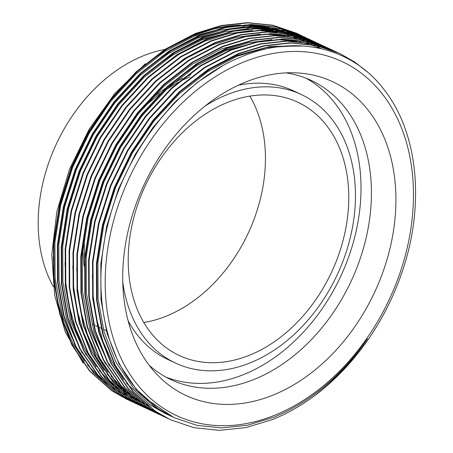 <?xml version="1.0" encoding="UTF-8"?>
<svg xmlns="http://www.w3.org/2000/svg" width="453" height="453" viewBox="0 0 453 453"><rect width="100%" height="100%" fill="white"/><g stroke="black" fill="none" stroke-linecap="round" stroke-linejoin="round"><path stroke-width="0.68" d="M249.841 96.127A139.813 102.678 -64.9 0 1 166.002 316.251A139.813 102.678 -64.9 0 1 143.805 322.502M249.326 355.288A139.813 102.678 -64.9 0 1 179.178 355.441A139.813 102.678 -64.9 0 1 131.223 229.071A139.813 102.678 -64.9 0 1 227.644 102.372A139.813 102.678 -64.9 0 1 297.791 102.219A139.813 102.678 -64.9 0 1 345.752 228.589A139.813 102.678 -64.9 0 1 249.326 355.288M205.135 105.991A148.284 108.901 -64.9 0 1 226.987 94.711A148.284 108.901 -64.9 0 1 301.387 94.547A148.284 108.901 -64.9 0 1 352.253 228.578A148.284 108.901 -64.9 0 1 249.982 362.949A148.284 108.901 -64.9 0 1 175.588 363.113A148.284 108.901 -64.9 0 1 122.763 281.84M238.346 85.226A148.284 108.901 -64.9 0 1 293.572 90.889L301.387 94.547M305.894 78.148A165.232 121.347 -64.9 0 1 356.687 228.64A165.232 121.347 -64.9 0 1 243.488 374.62A165.232 121.347 -64.9 0 1 165.872 377.072M175.911 101.144A165.232 121.347 -64.9 0 1 179.416 98.307M286.041 72.871A165.232 121.347 -64.9 0 1 311.177 80.419A165.232 121.347 -64.9 0 1 367.859 229.767A165.232 121.347 -64.9 0 1 253.901 379.495A165.232 121.347 -64.9 0 1 171.002 379.682A165.232 121.347 -64.9 0 1 149.111 365.203M272.746 395.22A173.182 127.185 -64.9 0 1 155.622 373.04A173.182 127.185 -64.9 0 1 132.542 214.575A173.182 127.185 -64.9 0 1 245.888 81.953A173.182 127.185 -64.9 0 1 296.228 72.854A173.182 127.185 -64.9 0 1 395.401 213.992A173.182 127.185 -64.9 0 1 272.746 395.22M53.38 286.783A148.284 108.901 -64.9 0 1 143.658 55.679A148.284 108.901 -64.9 0 1 164.847 49.462M244.167 61.851A195.402 143.505 -64.9 0 1 412.711 177.083A195.402 143.505 -64.9 0 1 274.473 415.322A195.402 143.505 -64.9 0 1 105.928 300.09A195.402 143.505 -64.9 0 1 244.167 61.851M367.474 338.855C340.962 376.352 309.62 402.524 273.442 417.372L247.412 425.242L221.693 427.921L196.959 425.35L173.941 417.592L146.251 398.929C103.794 361.268 89.632 287.089 110.164 215.838C129.666 144.207 182.978 79.892 241.783 56.659C296.789 33.681 353.782 47.571 385.797 91.908C418.476 135.226 424.959 206.608 401.766 272.983A201.761 148.171 -64.9 0 1 313.131 396.811C333.804 381.041 351.919 361.721 367.474 338.855M313.131 396.811C299.626 406.59 285.939 414.223 272.066 419.716L245.877 427.592L219.479 430.35L193.975 427.689L170.424 419.744L155.005 410.939L133.012 391.352L115.351 365.39L103.188 334.393L97.061 300.277L96.908 263.765L102.888 225.498L114.836 187.661L131.902 152.412L153.601 120.334L179.648 92.14L208.635 69.598L238.822 53.833L264.812 45.861L291.002 43.007L316.29 45.566L339.631 53.409L354.909 62.146L367.032 71.755M170.424 419.744L154.513 410.712L132.519 391.126L114.864 365.163L102.701 334.167L96.574 300.05L96.421 263.538L102.401 225.266L114.349 187.434L131.415 152.185L153.114 120.107L179.161 91.914L208.148 69.371L238.335 53.607L264.326 45.634L290.515 42.775L315.803 45.34L339.138 53.182M168.233 418.702L151.098 409.11L129.105 389.523L111.444 363.561L99.281 332.564L93.159 298.448L93.001 261.936L98.981 223.669L110.934 185.832L127.995 150.583L149.7 118.505L175.741 90.311L204.728 67.769L234.92 52.004L260.905 44.032L287.094 41.178L312.383 43.737L337.428 52.401M166.517 417.915L150.606 408.883L128.618 389.291L110.957 363.334L98.794 332.338L92.667 298.221L92.514 261.709L98.494 223.437L110.441 185.605L127.508 150.356L149.207 118.278L175.254 90.079L204.241 67.537L234.428 51.772L260.418 43.805L286.607 40.946L311.896 43.511L335.724 51.58M164.326 416.868L147.191 407.281L125.198 387.694L107.537 361.732L95.379 330.735L89.252 296.619L89.094 260.107L95.079 221.834L107.027 184.003L124.088 148.754L145.792 116.676L171.834 88.482L200.821 65.94L231.013 50.175L256.998 42.203L283.193 39.343L308.476 41.908L333.521 50.572M162.61 416.086L146.704 407.054L124.711 387.462L107.05 361.505L94.887 330.509L88.765 296.387L88.607 259.88L94.586 221.608L106.54 183.776L123.601 148.527L145.305 116.449L171.347 88.25L200.334 65.708L230.52 49.943L256.511 41.976L282.7 39.117L307.989 41.676L331.817 49.751M160.419 415.039L143.284 405.452L121.291 385.865L103.635 359.903L91.472 328.906L85.345 294.79L85.187 258.278L91.172 220.005L103.12 182.174L120.181 146.925L141.885 114.847L167.933 86.653L196.919 64.111L227.106 48.346L253.097 40.374L279.286 37.514L304.575 40.079L329.62 48.737M158.222 414.031L142.797 405.225L120.804 385.633L103.142 359.671L90.985 328.674L84.858 294.558L84.7 258.051L90.685 219.779L102.633 181.947L119.694 146.698L141.398 114.62L167.44 86.421L196.426 63.879L226.619 48.114L252.604 40.147L278.799 37.288L304.082 39.847L327.915 47.922M156.511 413.21L139.377 403.623L117.384 384.031L99.728 358.074L87.565 327.077L81.438 292.961L81.285 256.449L87.265 218.176L99.213 180.345L116.279 145.096L137.978 113.018L164.026 84.824L193.012 62.276L223.199 46.517L249.19 38.545L275.379 35.685L300.667 38.25L325.713 46.908M154.796 412.423L138.89 403.391L116.897 383.804L99.235 357.842L87.078 326.845L80.951 292.729L80.793 256.217L86.778 217.95L98.726 180.113L115.787 144.869L137.491 112.791L163.539 84.592L192.525 62.05L222.712 46.285L248.703 38.318L274.892 35.459L300.18 38.018L324.008 46.093M152.61 411.381L135.47 401.794L113.482 382.202L95.821 356.245L83.658 325.248L77.531 291.126L77.378 254.62L83.358 216.347L95.306 178.516L112.372 143.267L134.071 111.189L160.119 82.99L189.105 60.447L219.292 44.683L245.283 36.716L271.472 33.856L296.76 36.416L321.806 45.079M150.894 410.594L134.983 401.562L112.99 381.975L95.334 356.013L83.171 325.016L77.044 290.9L76.891 254.388L82.871 216.121L94.819 178.284L111.885 143.035L133.584 110.957L159.632 82.763L188.618 60.221L218.805 44.456L244.796 36.483L270.985 33.63L296.273 36.189L320.101 44.264M148.703 409.552L131.568 399.965L109.575 380.373L91.914 354.41L79.751 323.419L73.629 289.297L73.471 252.791L79.451 214.518L91.404 176.687L108.465 141.438L130.17 109.36L156.211 81.161L185.198 58.618L215.385 42.854L241.375 34.887L267.564 32.027L292.853 34.587L317.898 43.25M146.987 408.765L131.076 399.733L109.088 380.146L91.427 354.184L79.264 323.187L73.137 289.071L72.984 252.559L78.964 214.292L90.911 176.455L107.978 141.206L129.677 109.128L155.724 80.934L184.711 58.392L214.898 42.627L240.888 34.655L267.077 31.801L292.366 34.36L316.194 42.435M144.796 407.723L127.661 398.13L105.668 378.544L88.007 352.581L75.849 321.585L69.722 287.468L69.564 250.956L75.549 212.689L87.497 174.852L104.558 139.609L126.262 107.531L152.304 79.332L181.291 56.789L211.483 41.025L237.468 33.058L263.663 30.198L288.946 32.758L313.991 41.421M143.08 406.936L127.174 397.904L105.181 378.317L87.52 352.355L75.357 321.358L69.235 287.242L69.077 250.73L75.056 212.457L87.01 174.626L104.071 139.377L125.775 107.299L151.817 79.105L180.804 56.563L210.99 40.798L236.981 32.826L263.17 29.966L288.459 32.531L312.287 40.606M140.889 405.894L123.754 396.301L101.761 376.715L84.099 350.752L71.942 319.756L65.815 285.639L65.657 249.127L71.642 210.86L83.59 173.023L100.651 137.774L122.355 105.696L148.403 77.503L177.389 54.96L207.576 39.196L233.567 31.229L259.756 28.369L285.045 30.929L310.09 39.592M138.692 404.88L123.267 396.075L101.274 376.488L83.612 350.526L71.455 319.529L65.328 285.413L65.17 248.901L71.155 210.628L83.103 172.797L100.164 137.548L121.868 105.47L147.91 77.276L176.897 54.734L207.089 38.969L233.074 30.997L259.263 28.137L284.552 30.702L308.38 38.771M136.982 404.065L119.847 394.472L97.854 374.886L80.198 348.923L68.035 317.927L61.908 283.81L61.755 247.298L67.735 209.031L79.683 171.194L96.749 135.945L118.448 103.867L144.496 75.674L173.482 53.131L203.669 37.367L229.66 29.394L255.849 26.54L281.137 29.1L306.183 37.763M134.784 403.051L119.36 394.246L97.367 374.659L79.705 348.697L67.548 317.7L61.421 283.584L61.263 247.072L67.248 208.799L79.196 170.968L96.257 135.719L117.961 103.641L144.009 75.447L172.995 52.905L203.182 37.14L229.173 29.168L255.362 26.308L280.65 28.873L304.478 36.948M133.08 402.236L115.94 392.643L93.952 373.057L76.291 347.094L64.128 316.098L58.001 281.981L57.848 245.469L63.828 207.202L75.776 169.365L92.842 134.116L114.541 102.038L140.589 73.845L169.575 51.302L199.762 35.538L225.753 27.565L251.942 24.711L277.23 27.271L302.276 35.934M130.877 401.222L115.453 392.417L93.46 372.825L75.804 346.868L63.641 315.871L57.514 281.755L57.361 245.243L63.341 206.97L75.289 169.139L92.355 133.89L114.054 101.812L140.102 73.612L169.088 51.07L199.275 35.306L225.266 27.339L251.455 24.479L276.743 27.044L300.571 35.119M129.173 400.401L112.038 390.814L90.045 371.228L72.384 345.265L60.221 314.269L54.1 280.152L53.941 243.64L59.921 205.368L71.874 167.536L88.935 132.287L110.64 100.209L136.681 72.016L165.668 49.473L195.855 33.709L221.845 25.736L248.034 22.877L273.323 25.442L296.664 33.284L300.05 34.966M126.97 399.393L111.546 390.588L89.558 370.996L71.897 345.033L59.734 314.042L53.607 279.92L53.454 243.414L59.434 205.141L71.381 167.31L88.448 132.061L110.147 99.983L136.194 71.784L165.181 49.241L195.368 33.477L221.358 25.51L247.553 22.65L272.842 25.215L296.67 33.29M240.566 25.023L235.764 25.3C221.681 26.342 207.542 29.688 193.346 35.334L169.903 46.818M292.774 35.26L290.016 34.015M289.45 33.771L284.982 31.982M284.252 31.71L278.131 29.666M277.066 29.354L267.338 27.01M265.475 26.67L245.26 24.932M145.373 63.765L114.977 93.312L89.19 129.184L69.468 169.411L56.818 211.828L51.784 254.626L54.688 295.435L65.323 332.134L83.233 363.153M298.612 34.224L300.299 35.074M300.537 35.192L302.208 36.081M302.445 36.206L304.099 37.123M304.331 37.259L305.973 38.211M306.205 38.352L307.825 39.337M308.057 39.479L309.659 40.504M309.892 40.651L311.477 41.704M311.704 41.863L313.278 42.95M313.504 43.109L315.056 44.235M315.282 44.4L316.817 45.56M317.038 45.73L319.931 48.041M320.141 48.211L320.481 48.499M296.426 33.171L298.125 33.992M300.288 35.091L301.958 35.98M302.191 36.11L303.844 37.033M304.082 37.163L305.718 38.12M305.951 38.262L307.57 39.252M307.797 39.394L309.405 40.425M309.631 40.572L311.217 41.631M311.443 41.784L313.012 42.882M313.238 43.041L314.79 44.173M315.011 44.337L316.551 45.504M316.772 45.668L319.388 47.769M319.716 48.041L320.192 48.431M175.588 363.113L167.774 359.455A148.284 108.901 -64.9 0 1 128.074 320.65M171.642 416.505L155.017 407.173L133.397 387.921L116.036 362.4L104.077 331.93L98.058 298.391L97.899 262.502L103.777 224.886L115.521 187.695L132.293 153.046L153.618 121.517L179.218 93.799L207.712 71.642L237.383 56.144L267.015 47.514L296.687 45.719M169.711 415.537L165.288 413.544L150.13 404.886L126.608 383.402M109.394 365.798L93.901 331.641L86.336 292.904L86.183 257.015L92.061 219.399L103.799 182.208L120.572 147.559L141.902 116.025L167.502 88.312L195.99 66.149L225.662 50.657L260.362 41.223M105.487 363.969L89.994 329.807L82.429 291.075L82.276 255.186L88.154 217.565L99.898 180.379L116.664 145.73L137.995 114.196L163.595 86.483L192.083 64.32L221.755 48.828L256.46 39.394M85.957 354.818L70.464 320.662L62.899 281.925L62.746 246.036L68.624 208.42L80.368 171.228L97.135 136.579L118.465 105.051L144.065 77.333L172.553 55.175L202.225 39.677L236.93 30.249M82.05 352.989L66.557 318.833L58.992 280.096L58.839 244.207L64.717 206.591L76.461 169.399L93.233 134.751L114.558 103.222L140.158 75.504L168.652 53.346L198.323 37.848L233.023 28.414M239.926 27.644L266.483 28.307M268.714 28.641L279.88 31.03M281.058 31.353L287.712 33.46M288.493 33.743L293.21 35.577M293.799 35.821L297.406 37.429M78.142 351.16L62.65 317.004L55.09 278.267L54.932 242.378L60.81 204.762L72.554 167.57L89.326 132.922L110.657 101.393L136.251 73.675L164.745 51.512L194.416 36.019L229.116 26.585M236.019 25.815L262.581 26.478M264.807 26.812L275.973 29.202M277.151 29.524L283.805 31.631M284.586 31.908L289.303 33.748M289.892 33.992L293.499 35.6M173.941 417.592L157.944 408.549L136.325 389.291L118.963 363.77L107.01 333.3L100.985 299.767L100.826 263.878L106.704 226.257L118.448 189.071L135.221 154.422L152.989 127.503L173.952 103.114L197.338 82.384L222.146 66.155M171.155 416.267L170.169 415.826M185.022 87.338L210.345 68.913L236.404 55.685L270.118 46.399L303.584 46.013M169.229 415.293L165.775 413.77M123.55 379.586L111.987 361.681L102.944 341.398L96.653 319.32L93.171 296.109L92.367 275.322M173.306 81.851L198.624 63.42L224.688 50.198L248.221 42.797L271.998 39.643M276.8 39.547L297.1 41.336M298.946 41.682L308.533 44.02M309.58 44.337L321.42 48.714M149.666 406.222L146.965 404.914M146.421 404.637L142.185 402.355M141.512 401.97L136.025 398.589M135.102 397.972L127.05 392.004M125.583 390.792L110.985 376.081M107.927 372.264L96.359 354.359L87.321 334.082L81.03 312.004L77.548 288.788L76.738 268.006M145.758 404.393L143.063 403.085M142.514 402.808L138.278 400.526M137.604 400.141L132.117 396.754M131.194 396.143L123.142 390.175M121.676 388.957L107.078 374.252M104.02 370.435L92.457 352.53L83.414 332.253L77.123 310.175L73.641 286.959L72.837 266.177M161.585 76.364L186.908 57.933L212.967 44.711L236.506 37.31L260.277 34.151M265.084 34.06L285.384 35.844M287.225 36.195L296.817 38.533M297.864 38.845L303.889 40.878M304.609 41.144L309.02 42.927M309.575 43.171L312.055 44.292M137.95 400.735L135.249 399.421M134.7 399.15L130.47 396.868M129.79 396.483L124.309 393.096M123.386 392.485L115.334 386.517M113.862 385.299L99.264 370.594M96.212 366.777L84.643 348.872L75.606 328.589L69.315 306.511L65.832 283.301L65.022 262.514M153.777 72.701L179.094 54.275L205.158 41.047L228.691 33.652L252.468 30.493M257.27 30.402L277.57 32.186M279.416 32.531L289.003 34.875M290.05 35.187L296.075 37.22M296.8 37.486L301.205 39.269M301.76 39.513L304.24 40.634M149.869 70.872L175.186 52.446L201.251 39.218L224.784 31.823L248.561 28.664M253.369 28.573L273.663 30.357M275.509 30.702L285.096 33.046M286.143 33.358L292.174 35.385M292.893 35.657L297.298 37.44M297.859 37.678L300.333 38.805M145.962 69.043L171.279 50.617L197.344 37.389L220.883 29.989L244.654 26.835M249.461 26.744L269.756 28.528M271.602 28.873L281.188 31.217M282.236 31.529L288.267 33.556M288.986 33.828L293.397 35.611M293.952 35.849L296.432 36.976M126.228 395.243L123.533 393.934M122.984 393.657L118.748 391.381M118.074 390.99L112.587 387.609M111.665 386.992L103.612 381.03M102.146 379.812L87.548 365.107M84.49 361.284L72.927 343.385L63.884 323.102L57.593 301.024L54.111 277.808L53.307 257.027M142.055 67.214L167.378 48.788L193.437 35.56L214.473 28.749L235.764 25.3M84.213 266.353A151.789 111.472 -64.9 0 1 82.944 247.91M149.96 100.153A151.789 111.472 -64.9 0 1 165.317 88.409M167.791 86.783A151.789 111.472 -64.9 0 1 182.921 78.284M184.824 77.384A151.789 111.472 -64.9 0 1 190.9 74.768M189.852 76.834L180.062 81.257M178.12 82.253L162.599 91.721M160.045 93.55L143.635 107.31M84.162 238.386L84.632 258.957M339.631 53.414L339.144 53.182M158.703 414.257L158.216 414.025M139.173 405.107L138.686 404.88M135.266 403.278L134.779 403.045M131.359 401.449L130.872 401.216M127.457 399.62L126.965 399.387M106.291 330.656L103.363 329.286M102.389 328.827L101.653 328.482M101.161 328.255L99.456 327.457M98.482 326.998L97.746 326.653M97.259 326.426L95.549 325.628M94.575 325.169L93.839 324.824M93.352 324.597L92.259 324.082"/></g></svg>
